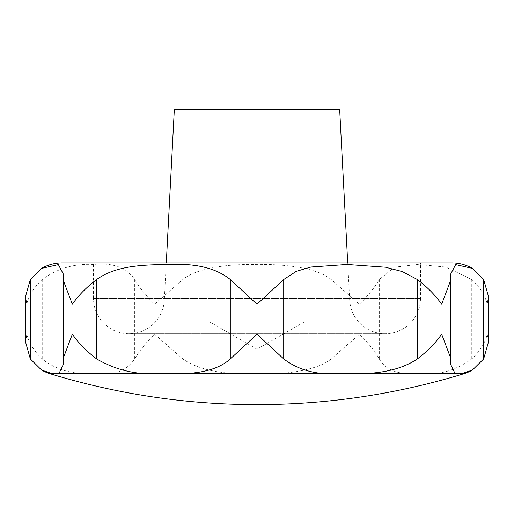 <?xml version="1.0" encoding="UTF-8"?>
<svg xmlns="http://www.w3.org/2000/svg" width="514" height="514" viewBox="0 0 514 514"><rect width="100%" height="100%" fill="white"/><g stroke="black" fill="none" stroke-linecap="round" stroke-linejoin="round"><path stroke-width="0.39" stroke-dasharray="2.57 1.93" d="M41.583 370.054A41.332 41.332 0 0 0 42.122 370.356L41.583 370.054M25.7 342.568L26.734 334.196C28.868 342.934 34.027 351.178 42.225 358.939C53.925 368.454 68.767 373.389 86.763 373.729L104.438 373.729C117.205 374.43 127.292 369.495 134.707 358.939C139.159 351.178 145.77 342.934 154.521 334.196L182.836 358.939C196.65 368.557 216.651 373.492 242.826 373.729L271.174 373.729C292.672 373.588 319.971 368.654 331.164 358.939L359.479 334.196C368.23 342.934 374.841 351.178 379.293 358.939C384.562 368.454 394.656 373.389 409.562 373.729L427.237 373.729C441.989 374.43 456.837 369.495 471.775 358.939C479.973 351.178 485.132 342.934 487.266 334.196L488.3 342.568M62.149 262.905L451.851 262.905M488.3 295.865L487.266 304.237C485.132 295.505 479.973 287.255 471.775 279.5L445.728 267.029L417.747 264.466L394.373 267.209L379.293 279.5C374.841 287.255 368.23 295.505 359.479 304.237L331.164 279.5C314.517 265.892 276.917 263.682 248.583 264.549C225.383 264.434 195.532 268.681 182.836 279.5L154.521 304.237C145.77 295.505 139.159 287.255 134.707 279.5C126.483 267.473 112.72 262.468 93.419 264.479C74.543 263.386 57.478 268.392 42.225 279.5C34.027 287.255 28.868 295.505 26.734 304.237L25.7 295.865M304.237 109.386L209.763 109.386L209.763 321.95L304.237 321.95L209.763 321.95L257 349.224L304.237 321.95L304.237 109.386L209.763 109.386M420.497 262.905L93.503 262.905L93.503 298.332L420.497 298.332L420.497 262.905L93.503 262.905M349.693 300.189L347.74 262.905L166.26 262.905L164.307 300.189A35.427 35.427 0 0 1 128.93 333.759A35.427 35.427 0 0 1 93.503 298.332L420.497 298.332A35.427 35.427 0 0 1 385.07 333.759A35.427 35.427 0 0 1 349.693 300.189L164.307 300.189L349.693 300.189M347.708 262.905L166.292 262.905L347.708 262.905M174.336 109.386L339.664 109.386M50.076 373.729L86.763 373.729M427.237 373.729L463.924 373.729M450.656 279.5L450.656 358.939M134.707 279.5L134.707 358.939M42.225 279.5L42.225 358.939M182.836 279.5L182.836 358.939M331.164 279.5L331.164 358.939M379.293 279.5L379.293 358.939M471.775 279.5L471.775 358.939M63.344 279.5L63.344 358.939M271.174 373.729L409.562 373.729M104.438 373.729L242.826 373.729M128.93 333.759L385.07 333.759L128.93 333.759M63.473 364.111L63.473 274.328M450.527 364.111L450.527 274.328"/><path stroke-width="0.77" d="M42.122 370.356A41.332 41.332 0 0 0 50.076 373.729A708.555 708.555 0 0 0 463.924 373.729A41.332 41.332 0 0 0 472.417 370.054L461.418 373.729L455.108 373.729L450.527 364.111L450.675 358.027L441.654 334.196C435.628 342.934 427.526 351.178 417.349 358.939C403.304 368.454 383.971 373.389 359.337 373.729L333.804 373.729C314.465 374.43 297.773 369.495 283.715 358.939L257 334.196L230.285 358.939C219.812 368.454 203.114 373.389 180.196 373.729L154.663 373.729C134.225 374.43 114.885 369.495 96.651 358.939C86.474 351.178 78.372 342.934 72.345 334.196L63.325 358.027L63.473 364.111L58.892 373.729L52.582 373.729L41.583 370.054L30.339 358.939L25.7 342.568L25.7 295.865L30.339 279.5L41.583 268.385L58.384 264.614L63.473 274.328L63.325 280.406L72.345 304.237C78.372 295.505 86.474 287.255 96.651 279.5C116.537 265.218 144.055 264.723 171.072 264.479C196.695 263.386 216.433 268.392 230.285 279.5L257 304.237L283.715 279.5L296.263 271.334L310.964 267.029L346.982 264.466L385.416 267.209L402.391 271.604L417.349 279.5C427.526 287.255 435.628 295.505 441.654 304.237L450.675 280.406L450.527 274.328L455.655 264.614L472.417 268.385A41.332 41.332 0 0 0 451.851 262.905L62.149 262.905A41.332 41.332 0 0 0 41.865 268.224M472.417 268.385L483.661 279.5L488.3 295.865L488.3 342.568L483.661 358.939L472.417 370.054M166.292 262.905L174.336 109.386L339.664 109.386L347.708 262.905M166.26 262.905L347.74 262.905M463.924 373.729L461.418 373.729M455.108 373.729L359.337 373.729M333.804 373.729L180.196 373.729M154.663 373.729L58.892 373.729M52.582 373.729L50.076 373.729L41.583 370.054M483.661 279.5L483.661 358.939M417.349 279.5L417.349 358.939M283.715 279.5L283.715 358.939M230.285 279.5L230.285 358.939M96.651 279.5L96.651 358.939M30.339 279.5L30.339 358.939M450.675 358.027L450.675 280.406M63.325 358.027L63.325 280.406"/></g></svg>
